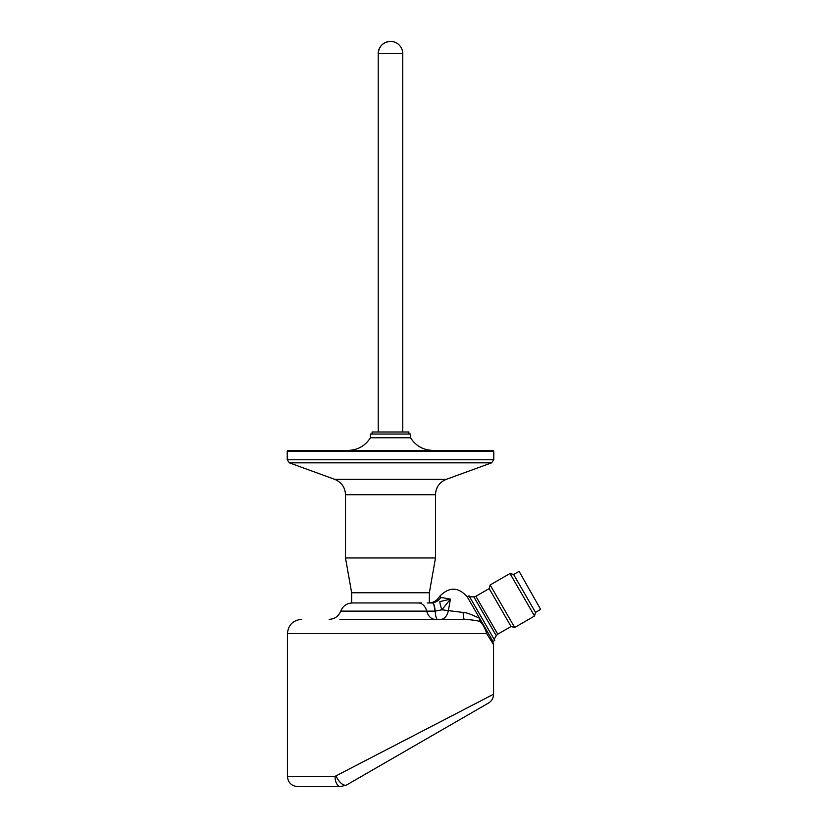 <?xml version="1.0" encoding="UTF-8"?>
<svg xmlns="http://www.w3.org/2000/svg" width="828" height="828" viewBox="0 0 828 828"><rect width="100%" height="100%" fill="white"/><g stroke="black" fill="none" stroke-linecap="round" stroke-linejoin="round"><path stroke-width="1.24" d="M390.495 41.4A12.275 12.275 0 0 0 378.22 53.675L402.76 53.675A12.275 12.275 0 0 0 390.495 41.4C383.043 42.124 378.945 46.213 378.22 53.675L378.22 431.999M372.082 434.038L372.082 431.999L408.897 431.999L408.897 434.038M432.827 450.401C423.18 450.09 415.749 445.878 410.533 437.753L410.533 434.038L370.447 434.038L370.447 437.753C365.241 445.878 357.81 450.09 348.164 450.401M410.533 437.753L370.447 437.753M287.223 459.768L287.223 451.219L288.041 450.401L492.95 450.401L493.767 451.219L493.767 459.768L491.615 462.842L289.376 462.842L287.223 459.768L493.767 459.768M519.311 571.682L540.632 609.429L519.311 571.682M518.752 571.527L513.619 574.497L535.499 612.389L540.632 609.429M513.619 574.497L509.986 573.525L534.526 616.022L535.499 612.389M421.68 602.96L351.641 602.96L351.641 592.765L345.504 557.968L435.487 557.968L435.487 494.73C435.849 487.35 439.44 482.227 446.251 479.35L334.74 479.35L289.376 462.842M475.872 596.284L473.823 596.833L496.251 635.687L497.752 634.186L475.872 596.284L489.172 588.605L490.145 584.972L514.685 627.479L534.526 616.022M489.172 588.605L511.052 626.506L514.685 627.479M345.504 557.968L345.504 494.73L435.487 494.73M497.752 634.186L511.052 626.506M351.641 592.765L429.349 592.765L435.487 557.968M473.823 596.833L469.6 596.833M486.129 629.539L467.22 596.791L468.99 595.767L494.761 640.396L492.981 641.421L486.129 629.539A8.176 6.479 150 0 1 486.678 633.637C485.291 628.638 483.097 624.591 480.074 621.497L478.719 616.705L483.128 624.343A8.176 7.597 150 0 0 480.074 621.497C476.359 620.462 471.132 619.727 464.384 619.323A12.275 1.356 -90 0 1 463.162 612.461L441.883 609.801L450.422 599.141L448.424 610.246A12.275 7.866 -90 0 1 440.838 619.323L437.432 619.323A12.275 2.401 -90 0 1 435.166 611.136L434.897 611.136A12.275 2.608 -90 0 0 432.433 602.96L431.088 602.96A12.275 11.664 90 0 0 440.848 597.412C437.629 598.365 437.629 598.365 440.848 597.412C437.629 598.365 437.629 598.365 440.848 597.412L450.422 599.141L439.875 601.625A12.275 1.573 -111.5 0 0 441.883 609.801L435.166 611.136A12.275 2.474 -91.1 0 0 432.692 602.96L428.976 602.96M440.848 597.412L440.01 595.963L438.395 598.137C435.901 601.263 432.651 602.867 428.645 602.96L427.238 602.96M434.897 611.136L426.72 611.136A12.275 8.932 -90 0 0 435.135 619.323M491.894 639.537L484.535 626.786M463.162 612.461C470.366 612.71 480.157 619.872 478.719 616.705M464.384 619.323L339.966 619.323M301.734 619.323C293.04 620.172 288.268 624.943 287.419 633.637L486.678 633.637L493.56 644.608L492.463 640.52M287.419 633.637L287.419 776.374C288.03 782.584 291.435 785.989 297.645 786.6L340.525 786.6A10.226 5.506 -90 0 1 335.019 776.374L493.56 694.237C493.426 698.097 491.728 701.057 488.448 703.096L346.663 784.954A10.226 4.844 -120 0 1 336.158 776.105M488.448 703.096L346.663 784.954L340.525 786.6M357.644 778.62L362.954 775.546M439.285 731.476L449.914 725.349M287.223 451.219L493.767 451.219M352.283 602.96C346.694 603.25 342.844 605.972 340.712 611.136L426.72 611.136A12.275 8.932 -90 0 0 418.295 602.96M287.419 776.374L335.019 776.374M402.76 53.675L402.76 431.999M446.251 479.35L491.615 462.842M490.145 584.972L509.986 573.525M334.74 479.35C341.54 482.227 345.131 487.35 345.504 494.73M429.349 602.939L429.349 592.765M496.251 635.687L494.14 639.34M340.712 611.136C338.58 616.301 334.719 619.034 329.14 619.323M440.01 595.963C449.645 586.514 458.805 586.959 467.499 597.278M493.56 644.608L493.56 694.237"/></g></svg>
